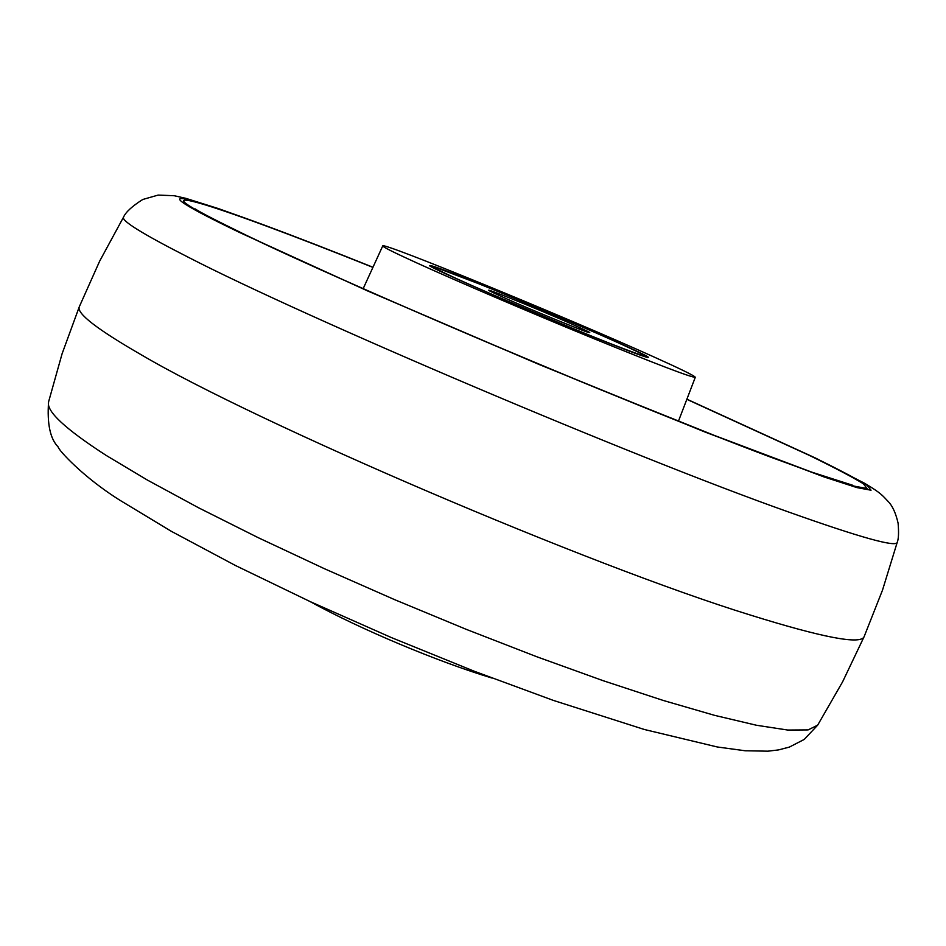 <?xml version="1.0" encoding="UTF-8"?>
<svg xmlns="http://www.w3.org/2000/svg" width="946" height="946" viewBox="0 0 946 946"><rect width="100%" height="100%" fill="white"/><g stroke="black" fill="none" stroke-linecap="round" stroke-linejoin="round"><path stroke-width="1.42" d="M416.027 262.574C393.678 252.381 382.586 246.823 382.752 245.901C381.214 241.396 566.027 317.229 652.906 356.488C680.588 368.94 694.719 375.869 695.298 377.277C691.644 377.631 656.997 364.411 591.333 337.627C529.263 312.156 455.629 280.619 416.027 262.574M309.945 601.502C359.728 628.96 437.726 661.751 492.168 678.105M470.056 280.158C535.613 306.102 651.699 356.311 648.365 357.422C647.667 357.99 635.759 353.721 612.641 344.616C546.942 318.814 423.501 265.353 429.78 265.542C431.033 265.128 444.454 270 470.056 280.158M48.565 401.932C46.153 411.226 65.404 429.094 106.319 455.511L147.47 480.107L198.577 507.789L258.211 537.671L324.395 568.7L394.695 599.681L466.437 629.421L536.82 656.76L603.146 680.694L663.075 700.407L714.656 715.365L756.504 725.263L787.77 730.052L808.12 729.91L817.675 725.144L804.206 739.441L789.378 747.08L778.605 749.894L767.845 751.183L745.176 750.769L717.281 746.973L644.38 729.496L553.386 700.418L474.005 671.14L391.313 637.545L310.241 601.632L235.554 565.554L171.273 531.285L120.071 500.351C83.402 477.458 58.427 450.083 58.12 446.902C50.209 438.897 47.028 423.903 48.565 401.932L62.081 353.78L79.287 306.8L99.661 261.143L123.524 217.154C121.171 220.655 142.491 233.887 187.485 256.839C305.333 317.738 632.295 456.705 788.491 511.975C859.949 537.411 896.193 547.533 897.222 542.342C898.605 539.078 898.901 532.681 898.097 523.173C895.779 513.11 892.504 505.921 888.247 501.569C882.24 495.302 881.554 493.457 864.798 483.382L815.547 458.065L686.891 399.2L812.531 456.67C838.038 469.133 856.236 478.676 867.104 485.322L871.041 490.217L856.993 487.616L824.143 476.973L705.61 432.275L538.759 364.34L368.006 291.108L239.823 232.598C109.582 169.961 207.836 200.978 372.972 267.257C316.141 244.482 264.644 224.947 218.491 208.617L185.889 198.353L174.265 195.739L158.112 195.089L142.763 199.488C132.156 206.204 125.735 212.093 123.524 217.154M817.675 725.144L842.614 681.818L864.136 636.646C860.895 644.9 822.985 637.699 750.426 615.077C589.358 565.436 256.993 423.051 140.635 354.419C96.894 329.149 76.437 313.28 79.275 306.823M686.843 399.33L809.551 455.475C834.739 467.785 852.677 477.21 863.355 483.749L867.139 488.55L853.138 485.925L820.584 475.365L769.961 456.883C629.634 404.297 353.343 287.241 243.288 233.922C114.785 172.148 210.296 202.148 372.913 267.375M617.442 342.428C580.395 325.743 514.34 297.872 471.971 281.021C426.942 263.319 421.786 262.515 456.492 278.621C492.724 295.117 567.387 326.642 610.477 343.635C653.426 360.308 655.755 359.906 617.442 342.428M500.789 296.181C458.384 277.036 537.281 308.396 576.492 326.193C621.38 346.307 541.597 314.758 500.789 296.181M852.843 485.31L811.798 472.16L714.277 435.385L599.504 389.267C464.912 334.044 318.223 269.894 245.605 234.927C215.014 219.969 198.282 211.313 195.432 208.983M864.124 636.67L882.5 590.162L897.222 542.342M382.752 245.901L363.158 288.684M695.298 377.277L678.436 421.218M646.709 357.221L645.456 355.992C645.598 356.063 645.586 355.211 617.513 342.464C582.334 326.618 520.986 300.662 478.463 283.623L434.793 267.091L431.08 266.583M490.205 291.132L500.883 296.228C526.887 308.195 589.654 333.702 587.974 332.176L587.809 332.164"/></g></svg>

